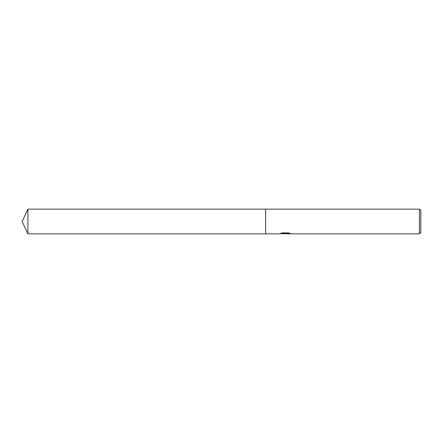 <?xml version="1.0" encoding="UTF-8"?>
<svg xmlns="http://www.w3.org/2000/svg" width="443" height="443" viewBox="0 0 443 443"><rect width="100%" height="100%" fill="white"/><g stroke="black" fill="none" stroke-linecap="round" stroke-linejoin="round"><path stroke-width="0.66" d="M286.555 233.539L283.166 233.649M285.01 233.849L284.256 233.849M419.438 233.849L419.438 209.151L420.85 210.563L420.85 232.437L419.438 233.849L286.693 233.849L286.826 233.444L289.24 233.14M281.46 233.14L285.646 233.14L285.646 233.461L279.611 233.849L265.606 233.849L265.606 209.151L419.438 209.151M285.646 233.461L280.569 233.461L282.224 232.913L288.487 232.913L290.303 233.522L286.632 233.838M22.15 221.5L27.909 209.151L265.606 209.151L265.606 233.849L27.909 233.849L22.15 221.5M27.909 233.849L27.909 209.151M285.253 233.539L286.632 233.539"/></g></svg>
